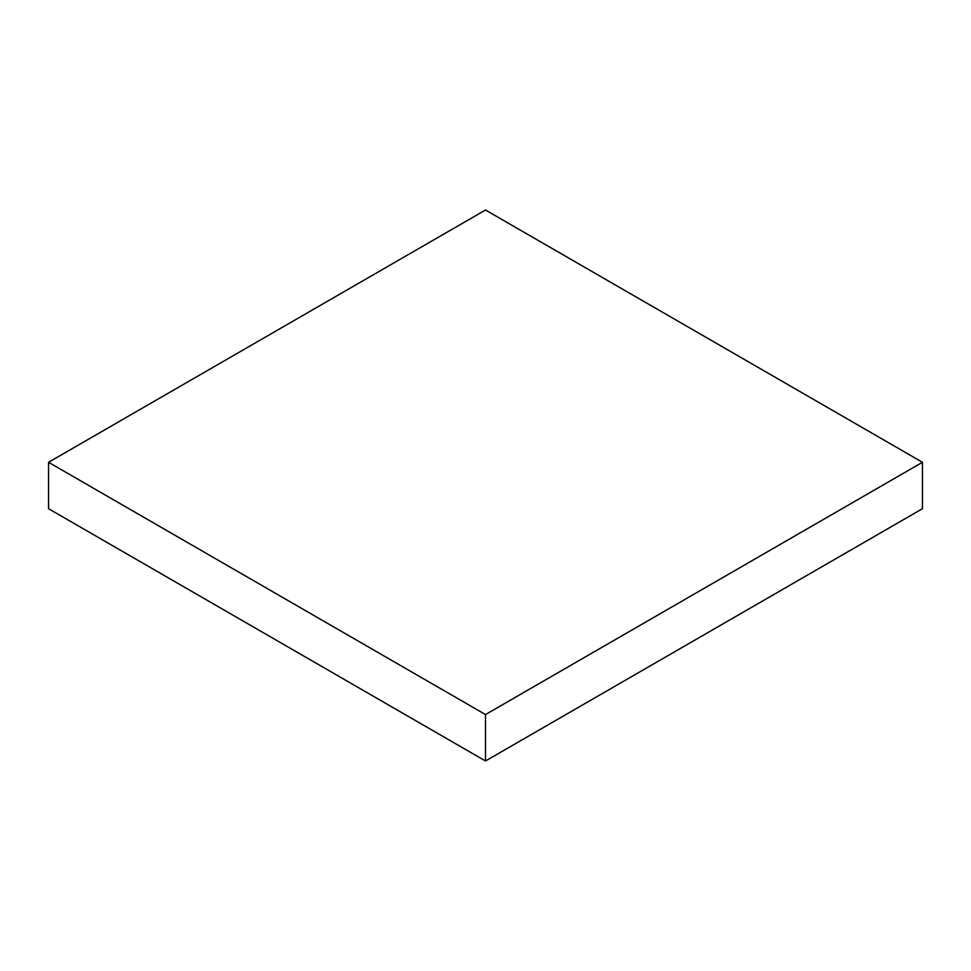 <?xml version="1.0" encoding="UTF-8"?>
<svg xmlns="http://www.w3.org/2000/svg" width="971" height="971" viewBox="0 0 971 971"><rect width="100%" height="100%" fill="white"/><g stroke="black" fill="none" stroke-linecap="round" stroke-linejoin="round"><path stroke-width="1.46" d="M48.55 462.293L48.55 508.707L485.5 760.985L922.45 508.707L922.45 462.293L485.5 210.015L48.55 462.293L485.5 714.559L485.5 760.985M485.5 714.559L922.45 462.293"/></g></svg>
